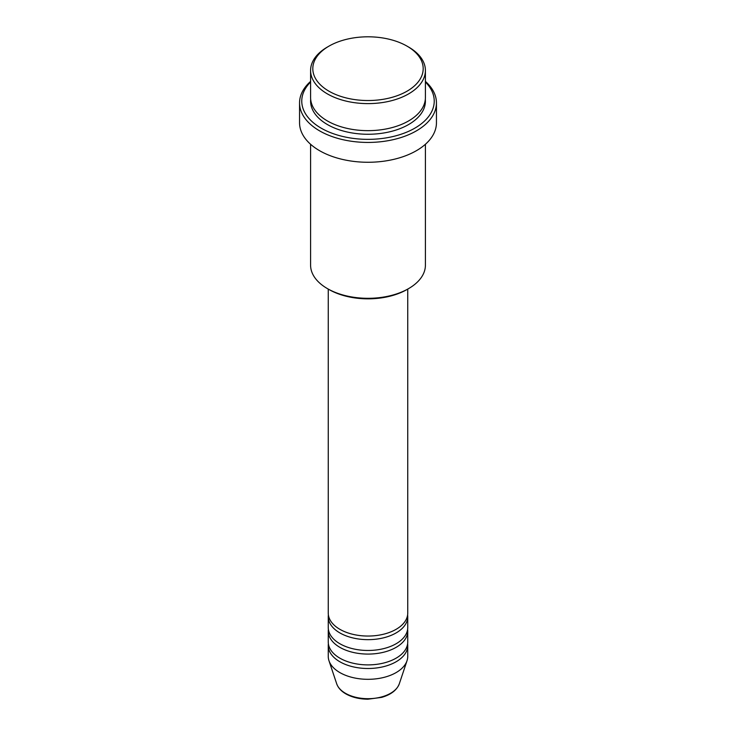 <?xml version="1.0" encoding="UTF-8"?>
<svg xmlns="http://www.w3.org/2000/svg" width="736" height="736" viewBox="0 0 736 736"><rect width="100%" height="100%" fill="white"/><g stroke="black" fill="none" stroke-linecap="round" stroke-linejoin="round"><path stroke-width="1.1" d="M328.256 289.101L328.256 613.106A39.744 22.945 0 0 0 339.894 629.326A39.744 22.945 0 0 0 383.208 634.303A39.744 22.945 0 0 0 407.744 613.106L407.744 289.101M328.385 614.91A39.744 22.945 0 0 0 328.256 616.713A39.744 22.945 0 0 0 339.894 632.932A39.744 22.945 0 0 0 383.208 637.91A39.744 22.945 0 0 0 407.744 616.713A39.744 22.945 0 0 0 407.615 614.91M328.256 616.713L328.256 627.523A39.744 22.945 0 0 0 339.894 643.752A39.744 22.945 0 0 0 383.208 648.729A39.744 22.945 0 0 0 407.744 627.523L407.744 616.713M328.385 629.326A39.744 22.945 0 0 0 328.256 631.129A39.744 22.945 0 0 0 339.894 647.358A39.744 22.945 0 0 0 383.208 652.335A39.744 22.945 0 0 0 407.744 631.129A39.744 22.945 0 0 0 407.615 629.326M328.256 631.129L328.256 641.948A39.744 22.945 0 0 0 339.894 658.177A39.744 22.945 0 0 0 383.208 663.145A39.744 22.945 0 0 0 407.744 641.948L407.744 631.129M328.385 643.752A39.744 22.945 0 0 0 328.256 645.555A39.744 22.945 0 0 0 339.894 661.784A39.744 22.945 0 0 0 383.208 666.752A39.744 22.945 0 0 0 407.744 645.555A39.744 22.945 0 0 0 407.615 643.752M328.974 91.2A55.2 31.869 0 0 0 407.026 91.2A55.2 31.869 0 0 0 407.036 46.138A55.2 31.869 0 0 0 407.026 46.138L408.59 47.04A57.408 33.148 180 0 1 425.408 70.472A57.408 33.148 180 0 1 389.97 101.09A57.408 33.148 180 0 1 327.41 93.904A57.408 33.148 180 0 1 310.592 70.472A57.408 33.148 180 0 1 327.41 47.04L328.964 46.138A55.2 31.869 0 0 0 328.974 91.2M408.59 288.604L407.036 289.506A55.2 31.869 180 0 1 328.974 289.506L327.41 288.604A57.408 33.148 0 0 0 408.59 288.604A57.408 33.148 0 0 0 425.408 265.172L425.408 144.274M310.592 82.036A66.24 38.244 0 0 0 321.163 128.156A66.24 38.244 0 0 0 408.287 131.468A66.24 38.244 0 0 0 425.408 82.036M425.408 81.402A68.448 39.514 180 0 1 436.448 102.92A68.448 39.514 180 0 1 394.192 139.426A68.448 39.514 180 0 1 319.599 130.861A68.448 39.514 180 0 1 299.552 102.92A68.448 39.514 180 0 1 310.592 81.402M310.592 70.472L310.592 97.511A57.408 33.148 0 0 0 327.41 120.952A57.408 33.148 0 0 0 389.97 128.128A57.408 33.148 0 0 0 425.408 97.511L425.408 70.472M299.552 102.92L299.552 122.756A68.448 39.514 0 0 0 319.599 150.696A68.448 39.514 0 0 0 394.192 159.261A68.448 39.514 0 0 0 436.448 122.756L436.448 102.92M328.256 645.555L328.256 656.374A39.744 22.945 0 0 0 328.974 660.716A39.744 22.945 0 0 0 339.894 672.594A39.744 22.945 0 0 0 379.647 678.307A39.744 22.945 0 0 0 407.026 660.716A39.744 22.945 0 0 0 407.744 656.374L407.744 645.555M407.026 46.138A55.2 31.869 0 0 0 328.964 46.138M310.592 144.274L310.592 265.172A57.408 33.148 0 0 0 327.41 288.604L328.964 289.506A55.2 31.869 180 0 0 328.974 289.506M345.442 693.294A31.896 18.418 0 0 0 377.347 697.884A31.896 18.418 0 0 0 399.317 683.762C396.86 690.129 390.963 694.674 381.653 697.378L367.945 699.2C359.435 699.126 352.066 697.351 345.846 693.873C341.164 691.159 338.109 687.792 336.683 683.762A31.896 18.418 0 0 0 345.442 693.294M425.325 99.314A57.408 33.148 180 0 1 391.405 131.385A57.408 33.148 180 0 1 327.41 124.55A57.408 33.148 180 0 1 310.675 99.314M407.036 46.138L408.59 47.04M399.317 683.762L407.026 660.716M336.683 683.762L328.974 660.716"/></g></svg>
